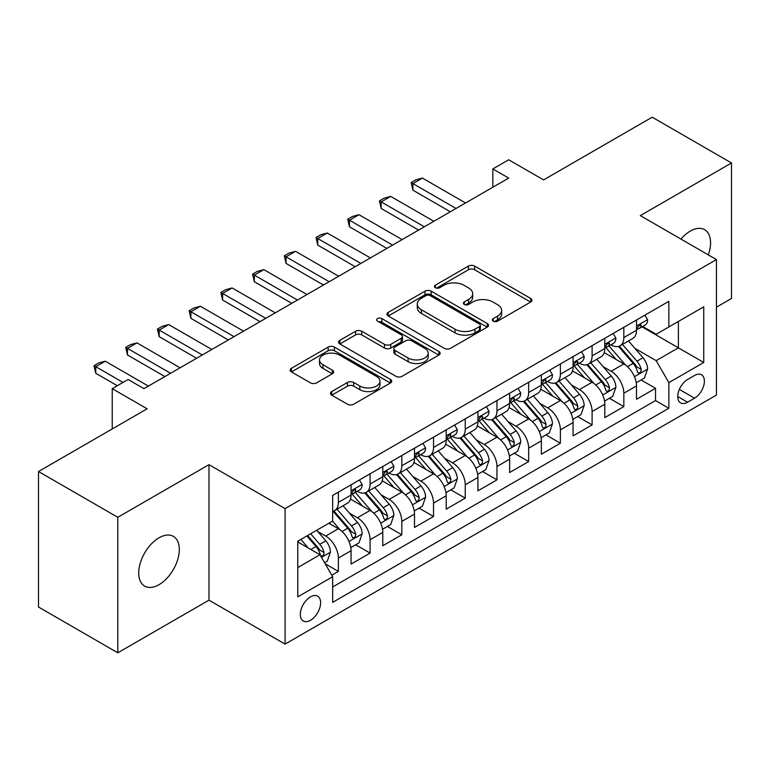<?xml version="1.0" encoding="UTF-8"?>
<svg xmlns="http://www.w3.org/2000/svg" width="770" height="770" viewBox="0 0 770 770"><rect width="100%" height="100%" fill="white"/><g stroke="black" fill="none" stroke-linecap="round" stroke-linejoin="round"><path stroke-width="1.16" d="M493.243 321.148A3.08 1.781 0 0 0 497.603 321.148L530.674 302.052A4.399 2.541 0 0 0 531.964 300.252A4.399 2.541 0 0 0 530.674 298.452L474.638 266.102A4.399 2.541 0 0 0 468.41 266.102L435.339 285.198A3.08 1.781 0 0 0 434.434 286.459A3.08 1.781 0 0 0 435.339 287.711A3.08 1.781 0 0 0 439.699 287.711L443.972 285.247A14.091 8.133 0 0 1 463.896 285.247L468.574 287.942A14.091 8.133 0 0 1 472.693 293.688A14.091 8.133 0 0 1 468.574 299.443L464.291 301.917A3.08 1.781 0 0 0 463.386 303.168A3.08 1.781 0 0 0 464.291 304.429A3.08 1.781 0 0 0 468.651 304.429L472.924 301.956A14.091 8.133 0 0 1 492.848 301.956L497.526 304.65A14.091 8.133 0 0 1 501.645 310.406A14.091 8.133 0 0 1 497.526 316.162L493.243 318.626A3.08 1.781 0 0 0 492.338 319.887A3.08 1.781 0 0 0 493.243 321.148L493.243 318.626M159.024 584.68A28.702 16.574 120 0 0 177.774 559.386A28.702 16.574 120 0 0 173.375 536.382A28.702 16.574 120 0 0 159.024 537.807A28.702 16.574 120 0 0 140.265 563.101A28.702 16.574 120 0 0 144.673 586.105A28.702 16.574 120 0 0 159.024 584.68M708.304 254.87A28.702 16.574 120 0 0 704.617 229.672A28.702 16.574 120 0 0 690.266 231.096A28.702 16.574 120 0 0 680.959 239.085M310.464 620.302A14.351 8.287 120 0 0 319.839 607.655A14.351 8.287 120 0 0 317.644 596.153A14.351 8.287 120 0 0 310.464 596.865A14.351 8.287 120 0 0 301.089 609.513A14.351 8.287 120 0 0 303.293 621.015A14.351 8.287 120 0 0 310.464 620.302M331.745 391.555A4.399 2.541 0 0 0 330.455 393.355A4.399 2.541 0 0 0 331.745 395.154L347.472 404.231A4.399 2.541 0 0 0 353.69 404.231L390.428 383.017A4.399 2.541 0 0 0 391.718 381.227A4.399 2.541 0 0 0 390.428 379.427L334.392 347.078A4.399 2.541 0 0 0 328.164 347.078L291.435 368.281A4.399 2.541 0 0 0 290.146 370.081A4.399 2.541 0 0 0 291.435 371.881L310.425 382.844A4.399 2.541 0 0 0 316.643 382.844L332.37 373.768A4.399 2.541 0 0 0 333.66 371.968A4.399 2.541 0 0 0 332.37 370.168L322.948 364.73A11.781 6.795 0 0 1 319.502 359.927A11.781 6.795 0 0 1 326.769 353.642A11.781 6.795 0 0 1 339.608 355.114L376.501 376.414A11.781 6.795 0 0 1 379.947 381.227A11.781 6.795 0 0 1 372.68 387.503A11.781 6.795 0 0 1 359.84 386.03L353.69 382.478A4.399 2.541 0 0 0 347.472 382.478L331.745 391.555L331.745 395.154M716.437 307.182L731.5 298.481L731.5 162.98L652.209 117.194L543.582 179.91L508.691 159.775L492.838 168.928L508.691 178.082L143.961 388.658L128.099 379.504L112.237 388.658L112.237 428.948M117.791 517.296L117.791 652.806L208.978 600.157L208.978 464.656L117.791 517.296L38.5 471.519L147.128 408.803L112.237 388.658M208.978 464.656L285.092 508.604L716.437 259.567L716.437 395.068L285.092 644.105L285.092 508.604M731.5 162.98L640.313 215.619L716.437 259.567M444.29 348.329A4.399 2.541 0 0 0 450.517 348.329L487.246 327.125A4.399 2.541 0 0 0 488.536 325.325A4.399 2.541 0 0 0 487.246 323.525L431.21 291.175A4.399 2.541 0 0 0 424.982 291.175L388.253 312.379A4.399 2.541 0 0 0 386.964 314.179A4.399 2.541 0 0 0 388.253 315.979L444.29 348.329M378.744 321.812A3.08 1.781 0 0 1 381.872 322.245L381.872 318.588L438.842 351.476A4.399 2.541 0 0 1 440.132 353.276A4.399 2.541 0 0 1 438.842 355.076L402.104 376.28A4.399 2.541 0 0 1 395.876 376.28L339.839 343.93L339.839 340.33A4.399 2.541 0 0 0 338.55 342.13A4.399 2.541 0 0 0 339.839 343.93M339.839 340.33L355.567 331.254A4.399 2.541 0 0 1 361.784 331.254L384.519 344.373A4.399 2.541 0 0 0 390.736 344.373L401.17 338.357A4.399 2.541 0 0 0 402.46 336.557A4.399 2.541 0 0 0 401.17 334.757L377.512 321.1A3.08 1.781 0 0 1 376.607 319.839A3.08 1.781 0 0 1 378.513 318.203A3.08 1.781 0 0 1 381.872 318.588M117.791 652.806L38.5 607.02L38.5 471.519M331.793 575.209L338.377 571.407L325.219 563.813M317.731 531.473L325.691 536.064A17.941 10.357 60 0 1 338.377 558.038L351.062 550.714L351.062 564.083L370.091 553.101L355.663 544.765M349.445 513.157L357.405 517.758A17.941 10.357 60 0 1 370.091 539.731L382.777 532.407L382.777 545.776L401.805 534.784L387.377 526.459M381.16 494.85L389.119 499.441A17.941 10.357 60 0 1 401.805 521.415L414.501 514.091L414.501 527.46L433.529 516.478L419.092 508.142M412.874 476.534L420.844 481.135A17.941 10.357 60 0 1 433.529 503.108L446.215 495.784L446.215 509.153L465.244 498.161L450.816 489.836M444.588 458.227L452.558 462.818A17.941 10.357 60 0 1 465.244 484.792L477.929 477.467L477.929 490.837L496.958 479.854L482.53 471.519M476.312 439.911L484.272 444.511A17.941 10.357 60 0 1 496.958 466.485L509.644 459.161L509.644 472.53L528.672 461.538L514.245 453.212M508.027 421.604L515.987 426.205A17.941 10.357 60 0 1 528.672 448.178L541.358 440.854L541.358 454.213L560.387 443.231L545.959 434.896M539.741 403.288L547.701 407.888A17.941 10.357 60 0 1 560.387 429.862L573.082 422.538L573.082 435.907L592.111 424.915L577.673 416.589M571.456 384.981L579.425 389.582A17.941 10.357 60 0 1 592.111 411.555L604.797 404.231L604.797 417.59L623.825 406.608L623.825 393.239A17.941 10.357 -120 0 0 611.139 371.265L603.17 366.674M609.388 398.273L623.825 406.608M351.062 550.714A17.941 10.357 -120 0 0 338.377 528.74L328.857 523.254M382.777 532.407A17.941 10.357 -120 0 0 370.091 510.433L350.475 499.104M414.501 514.091A17.941 10.357 -120 0 0 401.805 492.117L382.199 480.798M446.215 495.784A17.941 10.357 -120 0 0 433.529 473.81L413.914 462.481M477.929 477.467A17.941 10.357 -120 0 0 465.244 455.503L445.628 444.175M509.644 459.161A17.941 10.357 -120 0 0 496.958 437.187L477.342 425.868M541.358 440.854A17.941 10.357 -120 0 0 528.672 418.88L509.057 407.551M573.082 422.538A17.941 10.357 -120 0 0 560.387 400.564L540.781 389.245M604.797 404.231A17.941 10.357 -120 0 0 592.111 382.257L572.495 370.928M694.55 375.481L687.572 379.504A13.908 8.027 120 0 0 678.486 391.757A13.908 8.027 120 0 0 680.622 402.903A13.908 8.027 120 0 0 687.572 402.209L694.55 398.186A13.908 8.027 120 0 0 703.636 385.934A13.908 8.027 120 0 0 701.499 374.788A13.908 8.027 120 0 0 694.55 375.481M297.778 567.567L319.983 554.747L332.669 576.72L332.669 602.352L668.861 408.254L668.861 382.623L656.175 360.649L634.894 348.358M332.669 576.72L297.778 596.865L297.778 541.194L332.669 521.049L332.669 495.418L668.861 301.32L668.861 326.952L703.751 306.806L703.751 362.478L668.861 382.623M357.242 491.289L357.405 491.385A17.941 10.357 60 0 0 366.376 492.28L379.061 484.956A17.941 10.357 -120 0 0 382.777 476.736L382.777 466.485M388.956 472.982L389.119 473.078A17.941 10.357 60 0 0 398.09 473.964L410.776 466.639A17.941 10.357 -120 0 0 414.501 458.429L414.501 448.169M420.67 454.666L420.844 454.762A17.941 10.357 60 0 0 429.814 455.657L442.5 448.333A17.941 10.357 -120 0 0 446.215 440.113L446.215 429.862M452.394 436.359L452.558 436.455A17.941 10.357 60 0 0 461.528 437.341L474.214 430.016A17.941 10.357 -120 0 0 477.929 421.806L477.929 411.546M484.109 418.043L484.272 418.139A17.941 10.357 60 0 0 493.243 419.034L505.928 411.709A17.941 10.357 -120 0 0 509.644 403.49L509.644 393.239M515.823 399.736L515.987 399.832A17.941 10.357 60 0 0 524.957 400.718L537.643 393.393A17.941 10.357 -120 0 0 541.358 385.183L541.358 374.932M547.537 381.429L547.701 381.525A17.941 10.357 60 0 0 556.672 382.411L569.357 375.086A17.941 10.357 -120 0 0 573.082 366.876L573.082 356.616M579.252 363.113L579.425 363.209A17.941 10.357 60 0 0 588.396 364.094L601.081 356.77A17.941 10.357 -120 0 0 604.797 348.56L604.797 338.309M332.669 586.971L655.54 400.564L655.54 388.301L636.511 399.284L636.511 385.914A17.941 10.357 -120 0 0 623.825 363.94L604.209 352.622M610.966 344.806L611.139 344.902A17.941 10.357 -120 0 0 620.11 345.788A17.941 10.357 -120 0 0 623.825 337.578L623.825 327.317M620.11 345.788L632.796 338.463A17.941 10.357 -120 0 0 636.511 330.253L636.511 319.993M338.377 492.117L338.377 502.377A17.941 10.357 60 0 1 334.661 510.587A17.941 10.357 60 0 1 332.669 511.309M334.661 510.587L347.347 503.262A17.941 10.357 -120 0 0 351.062 495.052L351.062 484.792M370.091 473.81L370.091 484.061A17.941 10.357 60 0 1 366.376 492.28M401.805 455.494L401.805 465.754A17.941 10.357 60 0 1 398.09 473.964M433.529 437.187L433.529 447.437A17.941 10.357 60 0 1 429.814 455.657M465.244 418.87L465.244 429.131A17.941 10.357 60 0 1 461.528 437.341M496.958 400.564L496.958 410.814A17.941 10.357 60 0 1 493.243 419.034M528.672 382.257L528.672 392.507A17.941 10.357 60 0 1 524.957 400.718M560.387 363.94L560.387 374.201A17.941 10.357 60 0 1 556.672 382.411M592.111 345.634L592.111 355.884A17.941 10.357 60 0 1 588.396 364.094M592.111 411.555L592.111 424.915M560.387 429.862L560.387 443.231M528.672 448.178L528.672 461.538M496.958 466.485L496.958 479.854M465.244 484.792L465.244 498.161M433.529 503.108L433.529 516.478M401.805 521.415L401.805 534.784M370.091 539.731L370.091 553.101M338.377 558.038L338.377 571.407M319.983 554.747L297.778 541.926M656.175 360.649L678.38 347.828L678.38 321.456L703.751 306.806M642.055 326.855L703.751 362.478M642.69 326.49L656.175 334.276L668.861 326.952M208.978 600.157L285.092 644.105M492.838 168.928L492.838 187.235M641.112 379.966L655.54 388.301M655.54 400.564L668.861 408.254M494.475 321.581L497.526 319.82A14.091 8.133 0 0 0 501.645 314.073L501.645 310.406M472.693 293.688L472.693 297.355A14.091 8.133 0 0 1 468.574 303.101L465.523 304.862M530.617 302.081L474.638 269.76A4.399 2.541 0 0 0 468.41 269.76L436.571 288.153M487.189 327.154L431.21 294.833A4.399 2.541 0 0 0 424.982 294.833L388.311 316.008M479.469 326.586A3.08 1.781 0 0 0 480.365 325.325A3.08 1.781 0 0 0 479.469 324.064L430.276 295.67A3.08 1.781 0 0 0 425.916 295.67L421.402 298.279A14.091 8.133 0 0 0 417.282 304.025A14.091 8.133 0 0 0 421.402 309.781L455.031 329.185A14.091 8.133 0 0 0 474.955 329.185L479.469 326.586L479.469 330.243A3.08 1.781 0 0 0 480.365 328.983L480.365 325.325M417.282 304.025L417.282 307.692A14.091 8.133 0 0 0 421.402 313.438L421.402 309.781M479.469 330.243L474.955 332.852A14.091 8.133 0 0 1 455.031 332.852L421.402 313.438M339.897 343.959L355.567 334.921L355.567 331.254M402.46 336.557L402.46 340.225A4.399 2.541 0 0 1 401.17 342.015L390.736 348.04A4.399 2.541 0 0 1 384.519 348.04L361.784 334.921A4.399 2.541 0 0 0 355.567 334.921M381.872 322.245L438.784 355.105M408.1 357.992A11.781 6.795 0 0 0 420.93 359.465A11.781 6.795 0 0 0 428.197 353.18A11.781 6.795 0 0 0 424.751 348.377L411.757 340.869A4.399 2.541 0 0 0 405.53 340.869L395.097 346.895A4.399 2.541 0 0 0 393.807 348.695A4.399 2.541 0 0 0 395.097 350.485L408.1 357.992L408.1 361.65A11.781 6.795 0 0 0 420.93 363.132A11.781 6.795 0 0 0 428.197 356.847L428.197 353.18M393.807 348.695L393.807 352.352A4.399 2.541 0 0 0 395.097 354.152L395.097 350.485M408.1 361.65L395.097 354.152M379.947 381.227L379.947 384.885A11.781 6.795 0 0 1 372.68 391.17A11.781 6.795 0 0 1 359.84 389.697L353.69 386.145A4.399 2.541 0 0 0 347.472 386.145L331.803 395.183M319.502 359.927L319.502 363.584A11.781 6.795 0 0 0 322.948 368.397L322.948 364.73M332.313 373.797L322.948 368.397M390.371 383.056L334.392 350.735A4.399 2.541 0 0 0 328.164 350.735L291.493 371.91M636.241 382.777L644.442 378.041L647.609 368.888A11.887 6.863 -120 0 0 642.979 357.723L628.493 340.946M625.587 365.105L609.022 345.923M616.164 359.523L606.548 348.387A28.48 16.439 -120 0 0 605.663 347.395M618.493 346.433L633.152 363.401A11.887 6.863 60 0 1 637.387 371.592L638.253 372.998L639.86 372.776L640.929 371.467L641.189 369.388A11.887 6.863 -120 0 0 636.954 361.207L622.468 344.431M619.35 346.154L635.106 364.393A6.054 3.494 60 0 1 636.626 366.761L641.189 369.388M644.913 315.142L647.609 319.81A11.887 6.863 60 0 1 645.144 325.065L639.119 328.549A11.887 6.863 -120 0 0 641.189 325.816L640.938 324.757L639.456 325.056L637.387 328.01A11.887 6.863 60 0 1 636.511 329.704M636.906 329.108L636.954 329.108A11.887 6.863 -120 0 0 639.119 328.549M456.042 208.477L412.913 183.578L412.913 190.171L411.17 182.567L415.925 179.824L422.422 178.082L465.561 202.982M450.334 211.779L412.913 190.171M422.422 178.082L412.913 183.578L411.17 182.567M604.527 401.083L612.718 396.358L615.894 387.195A11.887 6.863 -120 0 0 611.264 376.039L596.769 359.263M593.872 383.412L577.308 364.239M584.449 377.829L574.834 366.703A28.48 16.439 -120 0 0 573.948 365.712M586.779 364.739L601.428 381.708A11.887 6.863 60 0 1 605.672 389.899L606.539 391.314L608.136 391.083L609.214 389.774L609.474 387.705A11.887 6.863 -120 0 0 605.239 379.514L590.744 362.737M587.635 364.47L603.382 382.7A6.054 3.494 60 0 1 604.912 385.067L609.474 387.705M572.813 419.4L581.004 414.664L584.18 405.511A11.887 6.863 -120 0 0 579.55 394.346L565.055 377.57M562.158 401.728L545.593 382.546M552.725 396.136L543.12 385.01A28.48 16.439 -120 0 0 542.234 384.018M555.054 383.056L569.713 400.025A11.887 6.863 60 0 1 573.958 408.216L574.815 409.621L576.422 409.399L577.5 408.09L577.76 406.011A11.887 6.863 -120 0 0 573.525 397.83L559.03 381.054M555.921 382.777L571.667 401.016A6.054 3.494 60 0 1 573.198 403.384L577.76 406.011M541.098 437.707L549.289 432.981L552.456 423.818A11.887 6.863 -120 0 0 547.836 412.662L533.341 395.886M530.434 420.035L513.879 400.862M521.011 414.453L511.396 403.326A28.48 16.439 -120 0 0 510.52 402.335M523.34 401.363L537.999 418.331A11.887 6.863 60 0 1 542.234 426.522L543.1 427.937L544.708 427.706L545.786 426.397L546.046 424.328A11.887 6.863 -120 0 0 541.81 416.137L527.315 399.361M524.206 401.083L539.953 419.323A6.054 3.494 60 0 1 541.483 421.69L546.046 424.328M509.374 456.023L517.575 451.287L520.741 442.134A11.887 6.863 -120 0 0 516.112 430.969L501.626 414.193M498.719 438.351L482.155 419.169M489.297 432.759L479.681 421.633A28.48 16.439 -120 0 0 478.805 420.641M491.626 419.679L506.285 436.648A11.887 6.863 60 0 1 510.52 444.839L511.386 446.244L512.993 446.013L514.071 444.714L514.331 442.635A11.887 6.863 -120 0 0 510.087 434.453L495.601 417.667M492.492 419.4L508.238 437.63A6.054 3.494 60 0 1 509.759 440.007L514.331 442.635M613.199 333.449L615.894 338.126A11.887 6.863 60 0 1 613.43 343.382L607.405 346.856A11.887 6.863 -120 0 0 609.474 344.123L609.224 343.064L607.742 343.362L605.672 346.317A11.887 6.863 60 0 1 604.797 348.011M605.191 347.414L605.239 347.414A11.887 6.863 -120 0 0 607.405 346.856M424.328 226.794L381.198 201.884L381.198 208.477L379.446 200.883L384.211 198.131L390.708 196.398L433.847 221.298M418.62 230.086L381.198 208.477M390.708 196.398L381.198 201.884L379.446 200.883M581.485 351.765L584.18 356.433A11.887 6.863 60 0 1 581.716 361.688L575.691 365.173A11.887 6.863 -120 0 0 577.76 362.429L577.51 361.38L576.027 361.679L573.958 364.633A11.887 6.863 60 0 1 573.082 366.318M573.477 365.731L573.525 365.731A11.887 6.863 -120 0 0 575.691 365.173M392.613 245.101L349.474 220.201L349.474 226.794L347.732 219.19L352.487 216.447L358.993 214.705L402.123 239.605M386.906 248.402L349.474 226.794M358.993 214.705L349.474 220.201L347.732 219.19M549.77 370.072L552.456 374.74A11.887 6.863 60 0 1 550.001 380.005L543.976 383.479A11.887 6.863 -120 0 0 546.046 380.746L545.795 379.687L544.303 379.985L542.234 382.94A11.887 6.863 60 0 1 541.358 384.634M541.762 384.038L541.81 384.038A11.887 6.863 -120 0 0 543.976 383.479M360.899 263.417L317.76 238.508L317.76 245.101L316.018 237.506L320.772 234.754L327.279 233.012L370.409 257.921M355.182 266.709L317.76 245.101M327.279 233.012L317.76 238.508L316.018 237.506M518.046 388.388L520.741 393.056A11.887 6.863 60 0 1 518.287 398.311L512.262 401.796A11.887 6.863 -120 0 0 514.331 399.053L514.081 398.003L512.589 398.302L510.52 401.257A11.887 6.863 60 0 1 509.644 402.941M510.038 402.354L510.087 402.354A11.887 6.863 -120 0 0 512.262 401.796M329.175 281.724L286.045 256.824L286.045 263.417L284.303 255.813L289.058 253.07L295.565 251.328L338.694 276.228M323.467 285.016L286.045 263.417M295.565 251.328L286.045 256.824L284.303 255.813M477.66 474.33L485.86 469.594L489.027 460.441A11.887 6.863 -120 0 0 484.397 449.285L469.912 432.499M467.005 456.658L450.44 437.485M457.582 451.076L447.967 439.949A28.48 16.439 -120 0 0 447.081 438.958M459.911 437.986L474.57 454.954A11.887 6.863 60 0 1 478.805 463.145L479.672 464.551L481.279 464.329L482.347 463.02L482.607 460.951A11.887 6.863 -120 0 0 478.372 452.76L463.887 435.984M460.768 437.707L476.524 455.946A6.054 3.494 60 0 1 478.045 458.314L482.607 460.951M486.332 406.695L489.027 411.363A11.887 6.863 60 0 1 486.563 416.628L480.538 420.102A11.887 6.863 -120 0 0 482.607 417.369L482.357 416.31L480.875 416.608L478.805 419.563A11.887 6.863 60 0 1 477.929 421.257M478.324 420.661L478.372 420.661A11.887 6.863 -120 0 0 480.538 420.102M297.461 300.031L254.331 275.131L254.331 281.724L252.589 274.13L257.344 271.377L263.841 269.635L306.98 294.544M291.753 303.332L254.331 281.724M263.841 269.635L254.331 275.131L252.589 274.13M445.945 492.646L454.146 487.911L457.313 478.757A11.887 6.863 -120 0 0 452.683 467.592L438.188 450.816M435.291 474.965L418.726 455.792M425.868 469.382L416.252 458.256A28.48 16.439 -120 0 0 415.367 457.264M428.197 456.302L442.846 473.271A11.887 6.863 60 0 1 447.091 481.462L447.957 482.867L449.555 482.636L450.633 481.337L450.893 479.258A11.887 6.863 -120 0 0 446.658 471.076L432.163 454.29M429.054 456.023L444.81 474.253A6.054 3.494 60 0 1 446.331 476.62L450.893 479.258M454.618 425.011L457.313 429.679A11.887 6.863 60 0 1 454.849 434.935L448.823 438.419A11.887 6.863 -120 0 0 450.893 435.676L450.642 434.627L449.16 434.915L447.091 437.88A11.887 6.863 60 0 1 446.215 439.564M446.61 438.977L446.658 438.977A11.887 6.863 -120 0 0 448.823 438.419M265.746 318.347L222.617 293.447L222.617 300.04L220.865 292.436L225.629 289.693L232.126 287.951L275.265 312.851M260.039 321.639L222.617 300.04M232.126 287.951L222.617 293.447L220.865 292.436M414.231 510.953L422.422 506.217L425.598 497.064A11.887 6.863 -120 0 0 420.969 485.909L406.473 469.123M403.576 493.281L387.012 474.108M394.144 487.699L384.538 476.572A28.48 16.439 -120 0 0 383.653 475.571M396.473 474.609L411.132 491.578A11.887 6.863 60 0 1 415.377 499.769L416.233 501.174L417.841 500.952L418.918 499.643L419.178 497.574A11.887 6.863 -120 0 0 414.943 489.383L400.448 472.607M397.339 474.33L413.086 492.569A6.054 3.494 60 0 1 414.616 494.937L419.178 497.574M422.903 443.318L425.598 447.986A11.887 6.863 60 0 1 423.134 453.251L417.109 456.726A11.887 6.863 -120 0 0 419.178 453.992L418.928 452.933L417.446 453.232L415.377 456.186A11.887 6.863 60 0 1 414.501 457.881M414.895 457.284L414.943 457.284A11.887 6.863 -120 0 0 417.109 456.726M234.032 336.654L190.893 311.754L190.893 318.347L189.151 310.743L193.905 308L200.412 306.258L243.541 331.167M228.324 339.955L190.893 318.347M200.412 306.258L190.893 311.754L189.151 310.743M382.517 529.26L390.708 524.534L393.874 515.371A11.887 6.863 -120 0 0 389.254 504.215L374.759 487.439M371.852 511.588L355.297 492.415M362.429 506.006L352.814 494.879A28.48 16.439 -120 0 0 351.938 493.888M364.759 492.925L379.418 509.894A11.887 6.863 60 0 1 383.653 518.075L384.519 519.49L386.126 519.259L387.204 517.96L387.464 515.881A11.887 6.863 -120 0 0 383.229 507.69L368.734 490.914M365.625 492.646L381.371 510.876A6.054 3.494 60 0 1 382.902 513.244L387.464 515.881M391.189 461.634L393.874 466.302A11.887 6.863 60 0 1 391.42 471.558L385.395 475.042A11.887 6.863 -120 0 0 387.464 472.299L387.214 471.25L385.722 471.538L383.653 474.503A11.887 6.863 60 0 1 382.777 476.187M383.181 475.6L383.229 475.6A11.887 6.863 -120 0 0 385.395 475.042M202.317 354.97L159.178 330.07L159.178 336.654L157.436 329.06L162.191 326.316L168.697 324.574L211.827 349.474M196.6 358.262L159.178 336.654M168.697 324.574L159.178 330.07L157.436 329.06M350.793 547.576L358.993 542.84L362.16 533.687A11.887 6.863 -120 0 0 357.53 522.522L343.045 505.746M340.138 529.904L332.553 521.117M330.715 524.322L329.483 522.888M333.044 511.232L347.703 528.201A11.887 6.863 60 0 1 351.938 536.392L352.804 537.797L354.412 537.576L355.49 536.266L355.75 534.197A11.887 6.863 -120 0 0 351.505 526.006L337.019 509.23M333.911 510.953L349.657 529.192A6.054 3.494 60 0 1 351.178 531.56L355.75 534.197M359.465 479.941L362.16 484.609A11.887 6.863 60 0 1 359.706 489.874L353.68 493.349A11.887 6.863 -120 0 0 355.75 490.615L355.499 489.556L354.007 489.855L351.938 492.81A11.887 6.863 60 0 1 351.062 494.504M351.457 493.907L351.505 493.907A11.887 6.863 -120 0 0 353.68 493.349M170.594 373.277L127.464 348.377L127.464 354.97L125.722 347.366L130.477 344.623L136.983 342.881L180.113 367.791M164.886 376.578L127.464 354.97M136.983 342.881L127.464 348.377L125.722 347.366M324.584 562.706L327.279 561.157L330.445 551.994A11.887 6.863 -120 0 0 325.816 540.838L316.691 530.27M308.183 547.932L300.839 539.433M299.001 542.629L297.778 541.223M306.864 535.949L315.989 546.517A11.887 6.863 60 0 1 320.224 554.698L321.09 556.113L322.697 555.882L323.766 554.583L324.026 552.504A11.887 6.863 -120 0 0 319.791 544.313L310.666 533.754M307.596 535.525L317.943 547.499A6.054 3.494 60 0 1 319.463 549.867L324.026 552.504M94.007 439.478L100.533 435.704M123.027 382.44L95.75 366.684L95.75 373.277L94.007 365.683L98.762 362.93L105.259 361.197L148.398 386.097M117.319 385.731L95.75 373.277M105.259 361.197L95.75 366.684L94.007 365.683M325.691 536.064L338.377 528.74M357.405 517.758L370.091 510.433M389.119 499.441L401.805 492.117M420.844 481.135L433.529 473.81M452.558 462.818L465.244 455.503M484.272 444.511L496.958 437.187M515.987 426.205L528.672 418.88M547.701 407.888L560.387 400.564M579.425 389.582L592.111 382.257M611.139 371.265L623.825 363.94M623.825 337.578L636.511 330.253M338.377 502.377L351.062 495.052M370.091 484.061L382.777 476.736M401.805 465.754L414.501 458.429M433.529 447.437L446.215 440.113M465.244 429.131L477.929 421.806M496.958 410.814L509.644 403.49M528.672 392.507L541.358 385.183M560.387 374.201L573.082 366.876M592.111 355.884L604.797 348.56M623.825 393.239L636.511 385.914M679.342 389.408L694.55 398.186M677.744 396.54L687.572 402.209M497.526 319.82L497.526 316.162M464.291 304.429L464.291 301.917M468.574 303.101L468.574 299.443M435.339 287.711L435.339 285.198M468.41 269.76L468.41 266.102M474.638 269.76L474.638 266.102M530.674 302.052L530.674 298.452M388.253 315.979L388.253 312.379M424.982 294.833L424.982 291.175M431.21 294.833L431.21 291.175M487.246 327.125L487.246 323.525M455.031 332.852L455.031 329.185M474.955 332.852L474.955 329.185M361.784 334.921L361.784 331.254M384.519 348.04L384.519 344.373M390.736 348.04L390.736 344.373M401.17 342.015L401.17 338.357M438.842 355.076L438.842 351.476M347.472 386.145L347.472 382.478M353.69 386.145L353.69 382.478M359.84 389.697L359.84 386.03M332.37 373.768L332.37 370.168M291.435 371.881L291.435 368.281M328.164 350.735L328.164 347.078M334.392 350.735L334.392 347.078M390.428 383.017L390.428 379.427M634.432 376.674L647.532 369.119M636.954 361.207L642.979 357.723M627.483 366.674L633.152 363.401M647.532 319.675L636.511 326.037M639.658 324.921L641.189 325.816M602.718 394.991L615.817 387.425M605.239 379.514L611.264 376.039M595.759 384.99L601.428 381.708M570.994 413.298L584.103 405.742M573.525 397.83L579.55 394.346M564.044 403.297L569.713 400.025M539.279 431.614L552.379 424.049M541.81 416.137L547.836 412.662M532.33 421.604L537.999 418.331M507.565 449.921L520.664 442.365M510.087 434.453L516.112 430.969M500.615 439.92L506.285 436.648M615.817 337.982L604.797 344.344M607.944 343.237L609.474 344.123M584.103 356.298L573.082 362.66M576.229 361.544L577.76 362.429M552.379 374.605L541.358 380.967M544.505 379.86L546.046 380.746M520.664 392.921L509.644 399.284M512.791 398.167L514.331 399.053M475.85 468.237L488.95 460.672M478.372 452.76L484.397 449.285M468.901 458.227L474.57 454.954M488.95 411.228L477.929 417.59M481.077 416.483L482.607 417.369M444.136 486.544L457.236 478.978M446.658 471.076L452.683 467.592M437.187 476.543L442.846 473.271M457.236 429.544L446.215 435.907M449.362 434.79L450.893 435.676M412.412 504.86L425.521 497.295M414.943 489.383L420.969 485.909M405.463 494.85L411.132 491.578M425.521 447.851L414.501 454.213M417.648 453.106L419.178 453.992M380.698 523.167L393.797 515.602M383.229 507.69L389.254 504.215M373.748 513.166L379.418 509.894M393.797 466.168L382.777 472.53M385.924 471.413L387.464 472.299M348.983 541.483L362.083 533.918M351.505 526.006L357.53 522.522M342.034 531.473L347.703 528.201M362.083 484.474L351.062 490.837M354.21 489.73L355.75 490.615M321.485 557.355L330.369 552.225M319.791 544.313L325.816 540.838M310.859 549.472L315.989 546.517"/></g></svg>
